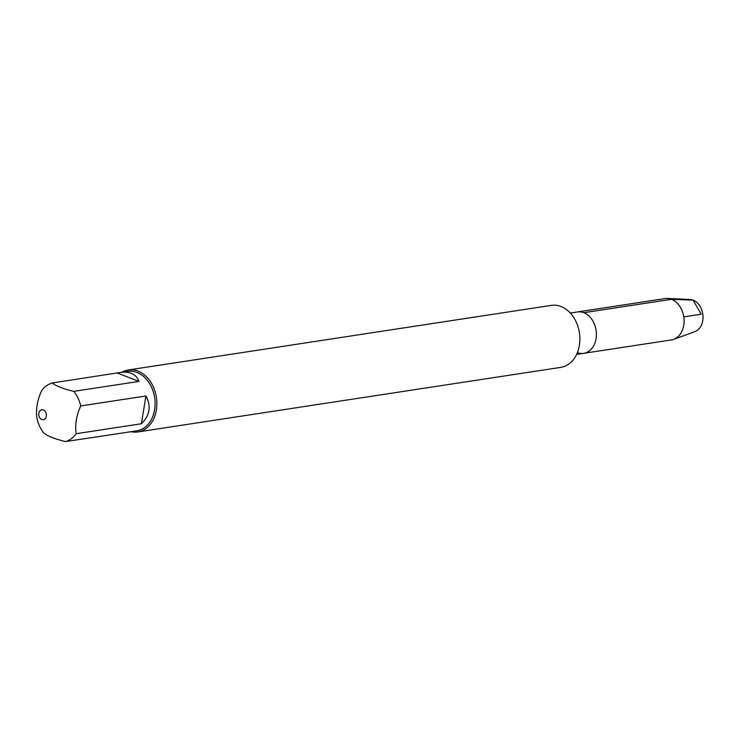 <?xml version="1.0" encoding="UTF-8"?>
<svg xmlns="http://www.w3.org/2000/svg" width="740" height="740" viewBox="0 0 740 740"><rect width="100%" height="100%" fill="white"/><g stroke="black" fill="none" stroke-linecap="round" stroke-linejoin="round"><path stroke-width="1.11" d="M570.29 313.039L665.047 298.572A20.924 15.771 81.3 0 1 667.388 298.442A20.924 15.771 81.3 0 1 683.788 316.877A20.924 15.771 81.3 0 1 673.631 339.355A20.924 15.771 81.3 0 1 671.365 339.938L583.657 353.332A20.924 15.771 -98.7 0 0 596.403 334.489A20.924 15.771 -98.7 0 0 583.768 312.706A20.924 15.771 -98.7 0 0 577.348 311.956A20.924 15.771 81.3 0 1 596.088 330.262A20.924 15.771 81.3 0 1 583.657 353.332A20.924 15.771 81.3 0 1 577.376 352.638M120.379 372.442L127.678 371.323A30.099 22.681 81.3 0 1 136.919 372.396A30.099 22.681 81.3 0 1 155.104 403.735A30.099 22.681 81.3 0 1 136.761 430.837L65.601 441.558A30.099 22.681 -98.7 0 0 76.183 433.714L141.386 423.761C149.85 415.436 151.358 406.177 145.937 395.983L80.734 405.936A30.099 22.681 -98.7 0 0 73.815 391.358L139.018 381.405C136.234 374.19 130.018 371.203 120.379 372.442L52.133 383.006A30.099 22.681 -98.7 0 0 41.551 390.85C37.166 400.534 35.65 409.784 37 418.618A30.099 22.681 -98.7 0 0 43.919 433.205C48.285 436.424 55.509 439.209 65.601 441.558M121.952 372.202A31.358 23.625 81.3 0 1 128.307 369.963A31.358 23.625 81.3 0 1 137.927 371.073A31.358 23.625 81.3 0 1 156.871 403.726A31.358 23.625 81.3 0 1 137.769 431.957A31.358 23.625 81.3 0 1 131.036 431.716M127.909 432.04L129.463 431.957M41.44 409.886A5.014 3.783 -98.7 0 0 38.758 414.576A5.014 3.783 -98.7 0 0 41.782 419.552A5.014 3.783 -98.7 0 0 46.38 414.964A5.014 3.783 -98.7 0 0 41.44 409.886M76.183 433.714C74.842 424.88 76.35 415.621 80.734 405.936M73.815 391.358C63.733 389.018 56.508 386.234 52.133 383.006M117.346 373.053L139.018 381.405M145.937 395.983L141.386 423.761M128.307 369.963L551.318 305.38A31.358 23.625 81.3 0 1 560.948 306.499A31.358 23.625 81.3 0 1 579.883 339.142A31.358 23.625 81.3 0 1 560.781 367.373L137.769 431.957M673.631 339.355L694.777 331.705A16.493 12.432 -98.7 0 0 703 316.091A16.493 12.432 -98.7 0 0 693.066 300.135A16.493 12.432 -98.7 0 0 689.846 299.45L667.388 298.442M683.788 316.877L701.215 314.213L693.066 300.135L671.467 299.312L583.768 312.706M583.657 353.332L576.608 354.404"/></g></svg>
